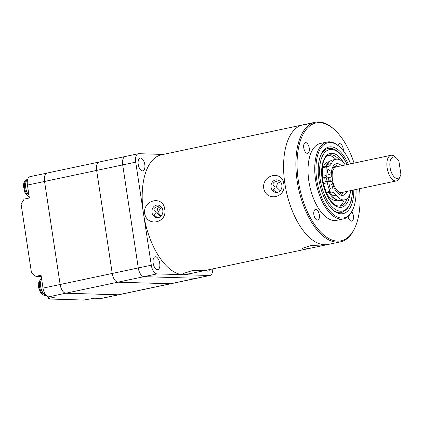 <?xml version="1.0" encoding="UTF-8"?>
<svg xmlns="http://www.w3.org/2000/svg" width="422" height="422" viewBox="0 0 422 422"><rect width="100%" height="100%" fill="white"/><g stroke="black" fill="none" stroke-linecap="round" stroke-linejoin="round"><path stroke-width="0.63" d="M125.772 156.457A8.73 4.283 78 0 0 125.26 156.499A8.73 4.283 78 0 0 122.691 164.912L138.274 267.944A8.73 4.283 78 0 0 143.949 276.663L196.473 278.251A8.73 4.283 78 0 0 196.979 278.209L170.931 283.726A8.73 4.283 -102 0 1 170.425 283.769L117.902 282.181L65.811 293.211A8.73 4.283 -102 0 1 60.135 284.497A8.73 4.283 78 0 0 65.811 293.211L118.329 294.804L65.811 293.211L48.694 296.84L55.256 297.035L50.049 298.138L48.514 298.992L83.524 300.053L94.644 298.227L101.211 298.428A8.73 4.283 78 0 0 101.723 298.38L118.835 294.756A8.73 4.283 -102 0 1 118.329 294.804A8.73 4.283 78 0 0 118.835 294.756L170.931 283.726A8.73 4.283 -102 0 1 170.425 283.769L117.902 282.181A8.73 4.283 -102 0 1 112.231 273.461L96.643 170.425A8.73 4.283 -102 0 1 99.212 162.016A8.73 4.283 -102 0 1 99.724 161.974M48.694 296.84A8.73 4.283 -102 0 1 43.018 288.12L60.135 284.497L44.553 181.46A8.73 4.283 -102 0 1 47.116 173.052A8.73 4.283 78 0 0 44.553 181.46L60.135 284.497L112.231 273.461L96.643 170.425A8.73 4.283 -102 0 1 99.212 162.016L138.284 153.745A8.73 4.283 78 0 0 135.715 162.153L151.298 265.19A8.73 4.283 78 0 0 156.973 273.904L209.497 275.497A8.73 4.283 78 0 0 210.003 275.45A8.73 4.283 78 0 0 212.751 268.893M156.973 273.904L117.902 282.181A8.73 4.283 -102 0 1 112.231 273.461L151.298 265.19M135.715 162.153L27.435 185.084L29.382 197.965L24.17 199.068L21.1 204.148L31.486 272.839L35.859 276.341L41.261 276.505M43.018 288.12L41.066 275.239L35.859 276.341M48.514 298.992L48.177 296.766M47.628 173.004A8.73 4.283 78 0 0 47.116 173.052L99.212 162.016M27.435 185.084A8.73 4.283 -102 0 1 29.999 176.676L47.116 173.052M49.854 296.872L50.049 298.138M160.407 216.655L156.82 212.435L157.67 208.447L160.708 206.305M161.441 207.065L157.823 212.319L161.172 215.948M206.036 270.312A6.546 3.212 78 0 0 207.751 271.167A6.546 3.212 78 0 0 208.136 271.135A6.546 3.212 78 0 0 209.718 269.537M140.537 158.023A6.546 3.212 78 0 0 140.157 158.06A6.546 3.212 78 0 0 138.295 164.749A6.546 3.212 78 0 0 142.488 170.905A6.546 3.212 78 0 0 142.868 170.868A6.546 3.212 78 0 0 144.73 164.179A6.546 3.212 78 0 0 140.537 158.023M155.47 256.766A6.546 3.212 78 0 0 155.09 256.803A6.546 3.212 78 0 0 153.228 263.492A6.546 3.212 78 0 0 157.422 269.647A6.546 3.212 78 0 0 157.802 269.611A6.546 3.212 78 0 0 159.664 262.922A6.546 3.212 78 0 0 155.47 256.766M125.26 156.499A8.73 4.283 -102 0 0 122.691 164.912L138.274 267.944A8.73 4.283 -102 0 0 143.949 276.663L196.473 278.251L209.497 275.497M163.23 154.436L138.796 153.698A8.73 4.283 78 0 0 138.284 153.745M210.003 275.45L196.979 278.209A8.73 4.283 -102 0 1 196.473 278.251L101.211 298.428M190.522 273.598L205.772 270.312L192.121 270.676L183.09 273.556L184.351 274.464L190.522 273.598L186.809 274.384A61.116 29.994 -102 0 1 183.232 274.701A61.116 29.994 -102 0 1 144.102 217.246A61.116 29.994 -102 0 1 161.484 154.805L302.885 124.865A61.116 29.994 -102 0 1 306.456 124.548M263.697 188.217C266.219 202.159 286.559 197.797 283.795 183.96C282.339 170.055 261.993 174.413 263.697 188.217M271.088 187.315A6.33 5.475 -88.3 0 0 276.289 192.501A6.33 5.475 -88.3 0 0 281.88 185.031A6.33 5.475 -88.3 0 0 276.674 179.846A6.33 5.475 -88.3 0 0 271.088 187.315M275.149 188.022L273.63 189.536L273.788 190.338L275.635 191.709L278.066 192.216M323.521 244.992L311.199 245.462L302.168 248.342L303.423 249.249L309.6 248.384L324.492 245.229L323.521 244.992M144.625 213.432C147.146 227.374 167.487 223.016 164.717 209.18C163.267 195.27 142.921 199.627 144.625 213.432M152.01 212.53A6.33 5.475 -88.3 0 0 157.216 217.715A6.33 5.475 -88.3 0 0 162.802 210.246A6.33 5.475 -88.3 0 0 157.601 205.06A6.33 5.475 -88.3 0 0 152.01 212.53M156.071 213.242L154.558 214.751L154.71 215.558L156.562 216.929L158.994 217.43M354.084 163.103A60.24 29.561 78 0 0 334.546 129.744A60.24 29.561 78 0 0 319.612 122.649A60.24 29.561 78 0 0 298.37 180.98A60.24 29.561 78 0 0 337.531 241.141A60.24 29.561 78 0 0 355.171 227.142L354.812 227.954A61.116 29.994 -102 0 1 340.485 241.843L328.211 244.443A61.116 29.994 -102 0 1 324.634 244.755A61.116 29.994 -102 0 1 285.504 187.299A61.116 29.994 -102 0 1 302.885 124.865A61.116 29.994 78 0 0 285.504 187.299A61.116 29.994 78 0 0 324.634 244.755A61.116 29.994 78 0 0 328.211 244.443L324.492 245.229M277.792 180.896L274.2 182.23L273.234 183.153L272.955 185.052L274.965 186.835M158.719 206.115L155.096 207.45M154.953 207.508L155.554 207.381L154.162 208.368L153.877 210.272L155.892 212.05M280.219 190.76L276.5 187.094L277.365 183.501L280.282 181.819M317.413 220.136A5.454 2.68 78 0 0 317.729 220.11A5.454 2.68 78 0 0 319.28 214.534A5.454 2.68 78 0 0 315.788 209.407A5.454 2.68 78 0 0 315.466 209.433A5.454 2.68 78 0 0 313.915 215.009A5.454 2.68 78 0 0 317.413 220.136M348.06 216.528A5.454 2.68 78 0 0 351.452 221.17A5.454 2.68 78 0 0 351.774 221.139A5.454 2.68 78 0 0 353.494 217.404A5.454 2.68 78 0 0 351.769 211.728M343.387 150.934A5.454 2.68 78 0 0 339.731 143.649A5.454 2.68 78 0 0 339.409 143.675A5.454 2.68 78 0 0 337.948 145.426M307.311 153.35A5.454 2.68 78 0 0 307.627 153.323A5.454 2.68 78 0 0 309.184 147.747A5.454 2.68 78 0 0 305.686 142.62A5.454 2.68 78 0 0 305.37 142.647A5.454 2.68 78 0 0 303.819 148.222A5.454 2.68 78 0 0 307.311 153.35M353.815 189.932A34.05 16.711 -102 0 1 341.076 213.806A34.05 16.711 -102 0 1 332.636 209.792A34.05 16.711 -102 0 1 320.978 154.742A34.05 16.711 -102 0 1 330.948 146.83A34.05 16.711 -102 0 1 348.387 164.311M339.763 212.751A32.742 16.068 78 0 0 341.678 212.582A32.742 16.068 -102 0 1 332.14 209.328A32.742 16.068 78 0 0 339.763 212.751M350.635 163.836A38.418 18.853 78 0 0 339.821 147.062A38.418 18.853 78 0 0 330.299 142.536A38.418 18.853 78 0 0 316.753 179.735A38.418 18.853 78 0 0 341.725 218.095A38.418 18.853 78 0 0 352.977 209.17A38.418 18.853 78 0 0 356.062 189.457M352.977 209.17L352.618 209.987A39.288 19.28 -102 0 1 343.408 218.912A39.288 19.28 -102 0 1 341.113 219.113A39.288 19.28 -102 0 1 315.957 182.177A39.288 19.28 -102 0 1 327.129 142.04A39.288 19.28 -102 0 1 329.424 141.834A39.288 19.28 -102 0 1 339.167 146.466L339.821 147.062M340.485 241.843A61.116 29.994 -102 0 1 336.914 242.154A61.116 29.994 -102 0 1 297.784 184.699A61.116 29.994 -102 0 1 315.165 122.264A61.116 29.994 -102 0 1 318.737 121.947A61.116 29.994 -102 0 1 333.886 129.148L334.546 129.744M327.129 142.04L320.43 143.459A39.288 19.28 78 0 0 309.257 183.596A39.288 19.28 78 0 0 334.414 220.532A39.288 19.28 78 0 0 336.709 220.331L343.408 218.912M355.171 227.142A60.24 29.561 78 0 0 359.512 188.729M330.025 148.354A32.742 16.068 78 0 0 328.11 148.523A32.742 16.068 78 0 0 320.709 155.37A32.742 16.068 -102 0 1 328.11 148.523C334.055 147.631 339.589 151.371 344.711 159.738L347.211 164.559M397.171 178.443A10.914 5.354 78 0 0 400.367 175.905A10.914 5.354 78 0 0 400.9 174.281L398.954 161.399A10.914 5.354 78 0 0 396.633 158.261A10.914 5.354 78 0 0 393.926 156.979A10.914 5.354 78 0 0 390.081 167.545A10.914 5.354 78 0 0 397.171 178.443M399.518 177.836A13.098 6.425 -102 0 1 399.47 177.942A13.098 6.425 -102 0 1 396.4 180.917A13.098 6.425 -102 0 1 395.636 180.98A13.098 6.425 -102 0 1 387.254 168.668A13.098 6.425 -102 0 1 390.978 155.291A13.098 6.425 -102 0 1 391.743 155.222A13.098 6.425 -102 0 1 394.987 156.768L396.633 158.261M390.978 155.291L336.276 166.875A13.098 6.425 78 0 0 332.552 180.252A13.098 6.425 78 0 0 340.939 192.569A13.098 6.425 78 0 0 341.704 192.501L396.4 180.917M335.796 190.723A10.914 5.354 78 0 0 337.262 191.129A10.914 5.354 78 0 0 337.774 191.097M337.874 193.271A13.098 6.425 78 0 0 338.354 193.207A13.098 6.425 78 0 0 339.932 192.39M334.699 167.692A13.098 6.425 78 0 0 333.691 167.518A13.098 6.425 78 0 0 332.926 167.587A13.098 6.425 78 0 0 332.462 167.719M328.817 177.562A13.098 6.425 78 0 0 329.276 181.349M333.248 169.749A10.914 5.354 78 0 0 331.597 170.894M329.935 177.324A10.914 5.354 78 0 0 330.373 181.381M329.608 161.594L328.221 161.89A19.644 9.643 78 0 0 323.331 167.043M322.35 170.857A19.644 9.643 78 0 0 322.081 177.398M324.46 188.629A19.644 9.643 78 0 0 326.86 193.698A19.644 9.643 78 0 0 336.36 200.323L337.305 200.123M339.045 206.295A26.19 12.855 78 0 0 344.204 199.938M335.806 159.326A26.19 12.855 78 0 0 328.253 155.343M329.171 174.508A2.622 1.287 -102 0 1 327.493 172.044A2.622 1.287 -102 0 1 328.237 169.37A2.622 1.287 -102 0 1 328.39 169.359A2.622 1.287 -102 0 1 330.067 171.817A2.622 1.287 -102 0 1 329.324 174.497A2.622 1.287 -102 0 1 329.171 174.508M331.381 189.103A2.622 1.287 -102 0 1 329.703 186.645A2.622 1.287 -102 0 1 330.447 183.966A2.622 1.287 -102 0 1 330.6 183.955A2.622 1.287 -102 0 1 332.278 186.418A2.622 1.287 -102 0 1 331.534 189.093A2.622 1.287 -102 0 1 331.381 189.103M350.851 190.565A20.736 10.175 -102 0 1 344.684 199.833L340.965 200.624A20.736 10.175 -102 0 1 339.752 200.73A20.736 10.175 -102 0 1 332.478 195.924A13.098 6.425 78 0 0 327.883 192.891L326.976 192.865A1.308 0.644 -102 0 1 326.296 192.168A26.19 12.855 -102 0 1 323.558 183.538A1.308 0.644 -102 0 1 323.911 182.098A1.308 0.644 -102 0 1 323.985 182.093L327.556 181.333M326.058 166.463A13.098 6.425 78 0 0 327.704 164.348L331.423 163.562A20.736 10.175 -102 0 1 336.091 159.263A20.736 10.175 -102 0 1 337.305 159.157A20.736 10.175 -102 0 1 345.301 164.965M344.684 199.833A20.736 10.175 -102 0 1 343.476 199.944A20.736 10.175 -102 0 1 336.197 195.138L332.478 195.924M341.556 165.756A16.152 7.928 78 0 0 337.331 163.646A16.152 7.928 78 0 0 336.387 163.725A16.152 7.928 78 0 0 331.317 176.111A1.308 0.644 78 0 1 330.911 177.119A1.308 0.644 78 0 1 330.832 177.124L327.061 177.008L323.336 177.799A1.308 0.644 -102 0 1 322.466 176.306A26.19 12.855 -102 0 1 322.603 167.766A1.308 0.644 -102 0 1 323.004 167.112A1.308 0.644 -102 0 1 323.078 167.107L326.649 166.347M323.911 182.098L327.63 181.307A1.308 0.644 78 0 1 327.709 181.302L331.481 181.418A1.308 0.644 78 0 1 332.283 182.468A16.152 7.928 78 0 0 342.137 195.412A16.152 7.928 78 0 0 343.081 195.333A16.152 7.928 78 0 0 346.984 191.382M341.124 195.265A16.152 7.928 78 0 0 343.265 192.168M337.837 166.542A16.152 7.928 78 0 0 334.625 164.585M327.261 177.878A1.308 0.644 -102 0 1 327.187 177.905A1.308 0.644 -102 0 1 327.113 177.91L323.336 177.799M327.704 164.348A20.736 10.175 -102 0 1 332.372 160.054L336.091 159.263M327.63 181.307A1.308 0.644 78 0 0 327.282 182.752L323.558 183.538M326.296 192.168L330.015 191.382A26.19 12.855 -102 0 1 327.282 182.752M330.015 191.382A1.308 0.644 78 0 0 330.695 192.079L326.976 192.865M327.883 192.891L331.602 192.105L330.695 192.079M331.602 192.105A13.098 6.425 -102 0 1 336.197 195.138M331.423 163.562A13.098 6.425 -102 0 1 328.474 166.279A13.098 6.425 -102 0 1 327.709 166.347L326.802 166.315A1.308 0.644 78 0 0 326.723 166.326A1.308 0.644 78 0 0 326.322 166.98L322.603 167.766M322.466 176.306L326.185 175.52A26.19 12.855 -102 0 1 326.322 166.98M326.185 175.52A1.308 0.644 78 0 0 327.061 177.008M28.997 195.407A8.952 4.394 -102 0 1 25.573 185.126A8.952 4.394 -102 0 1 27.62 179.598M27.673 179.424L27.282 179.508A8.952 4.394 78 0 0 24.46 185.358A8.952 4.394 78 0 0 29.187 196.689M46.256 295.548A8.952 4.394 -102 0 1 41.171 288.827A8.952 4.394 -102 0 1 41.672 279.243M41.562 278.504A8.952 4.394 78 0 0 39.779 287.952A8.952 4.394 78 0 0 45.259 295.796A8.952 4.394 78 0 0 45.924 295.759L46.373 295.664M347.016 164.601A31.428 15.424 78 0 0 344.705 160.17A31.428 15.424 78 0 0 322.065 156.868A31.428 15.424 78 0 0 327.319 200.461A31.428 15.424 78 0 0 343.83 210.668A31.428 15.424 78 0 0 352.444 190.227M350.049 193.825A27.504 13.499 -102 0 1 328.406 197.944A27.504 13.499 -102 0 1 323.806 159.801A27.504 13.499 -102 0 1 343.619 162.692A27.504 13.499 -102 0 1 343.788 162.982M339.072 159.49A26.19 12.855 78 0 0 329.471 154.932C320.836 154.916 318.631 182.684 328.416 197.512C330.257 200.571 332.198 202.861 334.245 204.38L336.592 205.736L340.322 206.179A26.19 12.855 78 0 0 347.084 198.625M325.315 181.798A19.644 9.643 -102 0 1 324.761 177.841M325.937 166.49A19.644 9.643 -102 0 1 329.239 161.979M326.559 177.894A18.336 8.999 78 0 0 327.061 181.428M329.007 181.344A14.406 7.068 -102 0 1 328.527 177.62M333.238 166.189A14.406 7.068 -102 0 1 336.181 166.896M341.609 192.516A14.406 7.068 -102 0 1 339.204 194.363M336.392 199.638A19.644 9.643 -102 0 1 329.587 193.355M327.113 177.91L330.832 177.124M29.234 196.984L25.019 193.044L23.416 186.028C23.516 182.436 24.803 180.263 27.282 179.508M45.924 295.759L44.769 295.827L40.892 293.316L38.618 287.809L38.75 281.965L41.556 278.457M309.6 248.384L205.414 270.444M302.885 124.865L315.165 122.264M400.367 175.905L399.47 177.942M329.181 181.349L328.706 177.583M341.678 212.582L347.28 209.08L351.067 201.716L352.544 192.944L352.639 190.185M327.187 177.905L330.911 177.119M323.004 167.112L326.723 166.326"/></g></svg>
